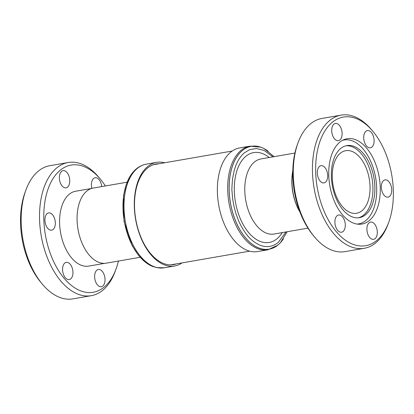 <?xml version="1.0" encoding="UTF-8"?>
<svg xmlns="http://www.w3.org/2000/svg" width="414" height="414" viewBox="0 0 414 414"><rect width="100%" height="100%" fill="white"/><g stroke="black" fill="none" stroke-linecap="round" stroke-linejoin="round"><path stroke-width="0.62" d="M100.514 179.329L98.93 177.425A67.58 39.102 80.1 0 0 77.428 162.774A67.58 39.102 80.1 0 0 68.181 162.511L49.804 165.703A67.58 39.102 80.1 0 0 25.885 190.114L25.037 192.438A64.532 37.338 80.1 0 0 40.603 282.053L42.187 283.957A67.58 39.102 80.1 0 0 63.689 298.608A67.58 39.102 80.1 0 0 72.936 298.867L91.308 295.679A67.58 39.102 80.1 0 0 115.227 271.268L116.08 268.94A64.532 37.338 -99.9 0 1 84.404 291.999A64.532 37.338 -99.9 0 1 43.848 220.144A64.532 37.338 -99.9 0 1 79.985 165.341A64.532 37.338 -99.9 0 1 100.514 179.329A64.532 37.338 -99.9 0 1 105.363 185.964M25.885 190.114A67.58 39.102 80.1 0 0 42.187 283.957M68.181 162.511A67.58 39.102 80.1 0 0 40.132 227.969A67.58 39.102 80.1 0 0 82.06 295.415A67.58 39.102 80.1 0 0 91.308 295.679M101.756 186.59A8.741 5.056 80.1 0 0 95.132 177.761A8.741 5.056 80.1 0 0 91.432 185.218A8.741 5.056 80.1 0 0 91.887 188.38M69.754 180.395A8.741 5.056 80.1 0 0 63.063 170.63A8.741 5.056 80.1 0 0 59.368 178.087A8.741 5.056 80.1 0 0 66.054 187.852A8.741 5.056 80.1 0 0 69.754 180.395M55.321 222.696A8.741 5.056 80.1 0 0 48.629 212.925A8.741 5.056 80.1 0 0 44.935 220.383A8.741 5.056 80.1 0 0 51.626 230.148A8.741 5.056 80.1 0 0 55.321 222.696M72.957 272.122A8.741 5.056 80.1 0 0 66.266 262.352A8.741 5.056 80.1 0 0 62.571 269.809A8.741 5.056 80.1 0 0 69.257 279.574A8.741 5.056 80.1 0 0 72.957 272.122M105.021 279.248A8.741 5.056 80.1 0 0 98.335 269.483A8.741 5.056 80.1 0 0 94.635 276.94A8.741 5.056 80.1 0 0 101.326 286.705A8.741 5.056 80.1 0 0 105.021 279.248M91.66 188.448L75.69 191.221A38.005 21.994 80.1 0 0 59.611 223.648A38.005 21.994 80.1 0 0 88.7 266.114L104.67 263.34M127.108 182.186L93.228 188.075A38.109 22.051 80.1 0 0 77.413 224.983A38.109 22.051 80.1 0 0 101.057 263.019A38.109 22.051 80.1 0 0 106.274 263.164L140.155 257.28M136.548 168.715A52.205 30.206 80.1 0 0 124.293 221.355A52.205 30.206 80.1 0 0 153.584 266.782M164.28 267.791A52.588 30.429 80.1 0 1 157.082 267.584A52.588 30.429 80.1 0 1 124.454 215.099A52.588 30.429 80.1 0 1 146.282 164.161C141.686 165 137.629 167.272 134.11 170.987A52.205 30.206 80.1 0 0 124.324 221.35A52.205 30.206 80.1 0 0 150.52 265.467L156.316 267.568L164.28 267.791L174.599 265.995A52.588 30.429 -99.9 0 1 167.401 265.793A52.588 30.429 -99.9 0 1 134.773 213.303A52.588 30.429 -99.9 0 1 156.595 162.366A52.588 30.429 -99.9 0 1 163.794 162.573A52.588 30.429 -99.9 0 1 164.632 162.78M182.025 262.9A52.588 30.429 -99.9 0 1 174.599 265.995M176.488 263.863A51.067 29.549 -99.9 0 1 173.632 264.618A51.067 29.549 -99.9 0 1 166.64 264.417A51.067 29.549 -99.9 0 1 134.959 213.453A51.067 29.549 -99.9 0 1 156.15 163.991A51.067 29.549 -99.9 0 1 159.095 163.737M172.302 264.794A51.067 29.549 80.1 0 0 173.849 264.323M232.244 151.032L153.558 164.7A50.813 29.399 80.1 0 0 153.283 164.751M250.47 251.36A52.588 30.429 80.1 0 0 257.668 251.567L267.987 249.777A52.588 30.429 -99.9 0 1 260.789 249.57A52.588 30.429 -99.9 0 1 227.736 191.009A52.588 30.429 -99.9 0 1 249.989 146.147L239.67 147.938A52.588 30.429 80.1 0 0 217.842 198.875A52.588 30.429 80.1 0 0 250.47 251.36M283.393 238.878A52.205 30.206 -99.9 0 1 269.147 249.181L269.116 249.187A52.205 30.206 -99.9 0 1 269.116 249.187A52.205 30.206 -99.9 0 1 261.969 248.985A52.205 30.206 -99.9 0 1 229.159 190.854A52.205 30.206 -99.9 0 1 251.246 146.318A52.205 30.206 -99.9 0 1 251.262 146.318A52.205 30.206 -99.9 0 1 258.424 146.515A52.205 30.206 -99.9 0 1 268.168 151.208M269.147 249.181A52.205 30.206 -99.9 0 1 262 248.98A52.205 30.206 -99.9 0 1 229.61 196.878A52.205 30.206 -99.9 0 1 251.277 146.313L251.246 146.318M274.115 156.652L264.251 148.729A52.18 30.196 80.1 0 0 229.206 190.854A52.18 30.196 80.1 0 0 248.126 240.648A52.18 30.196 80.1 0 0 280.542 242.532L287.156 231.747M286.007 231.949L278.301 242.381C272.955 246.728 264.334 249.575 253.44 241.362C247.888 237.201 242.946 230.35 238.614 220.812L235.897 213.52L233.858 205.851L232.59 198.389L231.995 190.989C231.736 190.611 231.923 186.507 232.554 178.688L234.215 170.397L235.923 165.305C237.103 162.376 238.402 159.918 239.825 157.931C241.445 155.643 243.028 153.899 244.576 152.688L249.621 149.666L256.39 148.486L264.132 150.432L272.961 156.854M307.933 228.14L273.98 234.034A38.109 22.051 -99.9 0 1 268.764 233.889A38.109 22.051 -99.9 0 1 244.809 191.454A38.109 22.051 -99.9 0 1 260.934 158.945L294.913 153.04M282.234 232.601A45.602 26.387 -99.9 0 1 252.897 236.906A45.602 26.387 -99.9 0 1 234.34 191.511A45.602 26.387 -99.9 0 1 269.193 157.506M300.01 212.206A38.109 22.051 -99.9 0 1 292.812 170.661M352.247 213.138A31.759 18.376 80.1 0 0 356.594 213.262A31.759 18.376 80.1 0 0 369.774 182.502A31.759 18.376 80.1 0 0 350.073 150.81A31.759 18.376 80.1 0 0 345.726 150.686A31.759 18.376 80.1 0 0 332.546 181.446A31.759 18.376 80.1 0 0 352.247 213.138M351.864 145.733A36.582 21.171 -99.9 0 1 374.861 186.471A36.582 21.171 -99.9 0 1 359.378 217.676A36.582 21.171 -99.9 0 1 354.374 217.536A36.582 21.171 -99.9 0 1 331.381 176.799A36.582 21.171 -99.9 0 1 346.86 145.588A36.582 21.171 -99.9 0 1 351.864 145.733M358.395 217.811A36.582 21.171 80.1 0 0 372.512 181.73A36.582 21.171 80.1 0 0 349.908 146.07A36.582 21.171 80.1 0 0 345.887 145.8M342.507 140.351A42.58 24.638 -99.9 0 1 344.081 139.989A42.58 24.638 -99.9 0 1 349.908 140.155A42.58 24.638 -99.9 0 1 376.668 187.563A42.58 24.638 -99.9 0 1 358.653 223.891A42.58 24.638 -99.9 0 1 357.049 224.077M355.993 223.876A43.294 25.052 80.1 0 0 361.919 224.046A43.294 25.052 80.1 0 0 379.886 182.113A43.294 25.052 80.1 0 0 353.023 138.907A43.294 25.052 80.1 0 0 347.098 138.742A43.294 25.052 80.1 0 0 329.13 180.67A43.294 25.052 80.1 0 0 355.993 223.876M393.3 190.021A65.277 37.772 -99.9 0 1 388.782 222.132A65.277 37.772 -99.9 0 1 346.166 240.731A65.277 37.772 -99.9 0 1 315.716 172.767A65.277 37.772 -99.9 0 1 333.684 121.224A65.277 37.772 -99.9 0 1 373.04 131.481A65.277 37.772 -99.9 0 1 393.3 190.021M388.782 222.132L388.146 223.886A67.58 39.102 -99.9 0 1 364.227 248.296A67.58 39.102 -99.9 0 1 354.974 248.033A67.58 39.102 -99.9 0 1 312.503 172.783A67.58 39.102 -99.9 0 1 341.095 115.133A67.58 39.102 -99.9 0 1 350.342 115.392A67.58 39.102 -99.9 0 1 371.844 130.043L373.04 131.481M364.227 248.296L345.053 251.624A67.58 39.102 -99.9 0 1 335.806 251.36A67.58 39.102 -99.9 0 1 314.309 236.715A67.58 39.102 -99.9 0 1 293.335 176.116A67.58 39.102 -99.9 0 1 298.008 142.866A67.58 39.102 -99.9 0 1 321.926 118.461L341.095 115.133M368.615 130.601A8.741 5.056 -99.9 0 1 374.033 139.321A8.741 5.056 -99.9 0 1 370.406 147.788A8.741 5.056 -99.9 0 1 369.21 147.751A8.741 5.056 -99.9 0 1 363.787 139.032A8.741 5.056 -99.9 0 1 367.415 130.565A8.741 5.056 -99.9 0 1 368.615 130.601M336.608 123.481A8.741 5.056 -99.9 0 1 342.031 132.206A8.741 5.056 -99.9 0 1 338.404 140.672A8.741 5.056 -99.9 0 1 337.203 140.636A8.741 5.056 -99.9 0 1 331.785 131.916A8.741 5.056 -99.9 0 1 335.412 123.45A8.741 5.056 -99.9 0 1 336.608 123.481M322.201 165.698A8.741 5.056 -99.9 0 1 327.624 174.423A8.741 5.056 -99.9 0 1 323.996 182.884A8.741 5.056 -99.9 0 1 322.801 182.853A8.741 5.056 -99.9 0 1 317.378 174.128A8.741 5.056 -99.9 0 1 321.005 165.667A8.741 5.056 -99.9 0 1 322.201 165.698M339.806 215.032A8.741 5.056 -99.9 0 1 345.224 223.757A8.741 5.056 -99.9 0 1 341.597 232.218A8.741 5.056 -99.9 0 1 340.401 232.187A8.741 5.056 -99.9 0 1 334.978 223.462A8.741 5.056 -99.9 0 1 338.605 215.001A8.741 5.056 -99.9 0 1 339.806 215.032M371.808 222.147A8.741 5.056 -99.9 0 1 377.232 230.872A8.741 5.056 -99.9 0 1 373.604 239.339A8.741 5.056 -99.9 0 1 372.409 239.302A8.741 5.056 -99.9 0 1 366.985 230.582A8.741 5.056 -99.9 0 1 370.613 222.116A8.741 5.056 -99.9 0 1 371.808 222.147M386.215 179.935A8.741 5.056 -99.9 0 1 391.639 188.655A8.741 5.056 -99.9 0 1 388.011 197.121A8.741 5.056 -99.9 0 1 386.816 197.085A8.741 5.056 -99.9 0 1 381.392 188.365A8.741 5.056 -99.9 0 1 385.02 179.899A8.741 5.056 -99.9 0 1 386.215 179.935M298.008 142.866L297.366 144.626A65.277 37.772 80.1 0 0 292.848 176.737A65.277 37.772 80.1 0 0 313.113 235.276L314.309 236.715M292.801 171.427A38.005 21.994 80.1 0 0 299.777 211.585M118.404 261.058A64.532 37.338 -99.9 0 1 116.08 268.94M156.456 164.198A51.067 29.549 80.1 0 0 154.841 164.275M170.671 264.872A50.813 29.399 80.1 0 0 170.951 264.825L249.632 251.158M130.871 175.06L126.249 184.432L123.507 195.75L124.034 221.402L132.19 245.73L138.587 255.459L146.101 262.724M146.282 164.161L156.595 162.366M267.987 249.777L277.716 245.217M342.766 140.217L344.081 139.989M249.989 146.147L260.685 147.156M357.339 224.119L358.653 223.891"/></g></svg>
